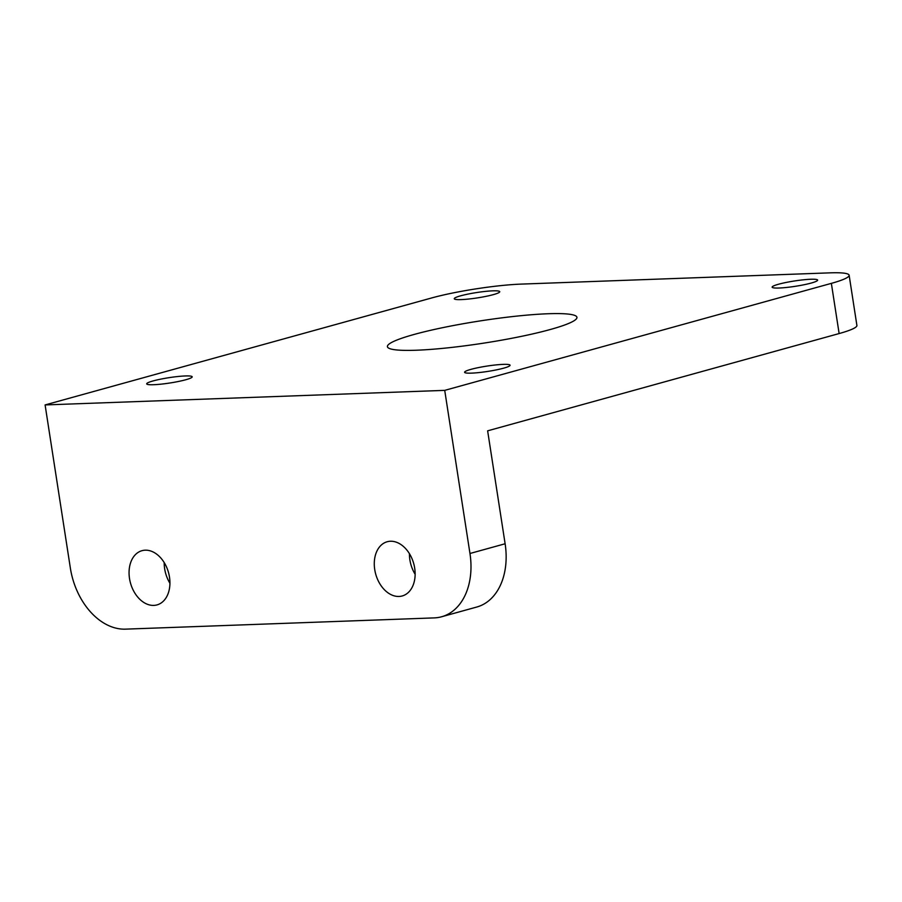 <?xml version="1.0" encoding="UTF-8"?>
<svg xmlns="http://www.w3.org/2000/svg" width="902" height="902" viewBox="0 0 902 902"><rect width="100%" height="100%" fill="white"/><g stroke="black" fill="none" stroke-linecap="round" stroke-linejoin="round"><path stroke-width="1.35" d="M125.479 629.145A63.929 44.818 74.5 0 1 70.356 568.057L45.1 404.93L444.72 390.363L831.362 283.363L839.131 333.56L487.632 430.829L505.12 543.771L469.965 553.49A63.929 44.818 74.5 0 1 441.608 616.765A63.929 44.818 74.5 0 1 434.268 617.893L125.479 629.145M441.608 616.765L476.763 607.035A63.929 44.818 -105.5 0 0 505.12 543.771M409.429 553.67A28.131 19.72 -105.5 0 0 415.145 574.303M164.209 562.611A28.131 19.72 -105.5 0 0 169.926 583.244M469.965 553.49L444.72 390.363M45.1 404.93L431.754 297.931A63.929 7.498 171.2 0 1 521.097 284.107L829.885 272.855A63.929 7.498 171.2 0 1 849.132 275.234A63.929 7.498 171.2 0 1 831.362 283.363M503.677 368.163A23.012 2.695 171.2 0 1 478.985 372.571A23.012 2.695 171.2 0 1 464.586 372.278A23.012 2.695 171.2 0 1 486.911 366.088A23.012 2.695 171.2 0 1 510.07 365.231A23.012 2.695 171.2 0 1 503.677 368.163M811.236 283.048A23.012 2.695 171.2 0 1 786.544 287.456A23.012 2.695 171.2 0 1 772.146 287.163A23.012 2.695 171.2 0 1 794.47 280.973A23.012 2.695 171.2 0 1 817.629 280.116A23.012 2.695 171.2 0 1 811.236 283.048M493.36 294.627A23.012 2.695 171.2 0 1 468.668 299.036A23.012 2.695 171.2 0 1 454.27 298.742A23.012 2.695 171.2 0 1 476.594 292.552A23.012 2.695 171.2 0 1 499.753 291.696A23.012 2.695 171.2 0 1 493.36 294.627M185.801 379.742A23.012 2.695 171.2 0 1 161.108 384.151A23.012 2.695 171.2 0 1 146.71 383.857A23.012 2.695 171.2 0 1 169.035 377.667A23.012 2.695 171.2 0 1 192.194 376.81A23.012 2.695 171.2 0 1 185.801 379.742M414.052 334.473A95.894 11.252 171.2 0 1 516.914 316.095A95.894 11.252 171.2 0 1 576.93 317.312A95.894 11.252 171.2 0 1 483.889 343.11A95.894 11.252 171.2 0 1 387.409 346.661A95.894 11.252 171.2 0 1 414.052 334.473M839.131 333.56A63.929 7.498 -8.8 0 0 856.9 325.43L849.132 275.234M398.988 596.459A28.131 19.72 74.5 0 1 375.153 571.857A28.131 19.72 74.5 0 1 387.206 541.741A28.131 19.72 74.5 0 1 413.714 563.592A28.131 19.72 74.5 0 1 402.213 595.963A28.131 19.72 74.5 0 1 398.988 596.459M153.768 605.4A28.131 19.72 74.5 0 1 129.933 580.798A28.131 19.72 74.5 0 1 141.986 550.682A28.131 19.72 74.5 0 1 168.505 572.533A28.131 19.72 74.5 0 1 156.993 604.904A28.131 19.72 74.5 0 1 153.768 605.4"/></g></svg>
